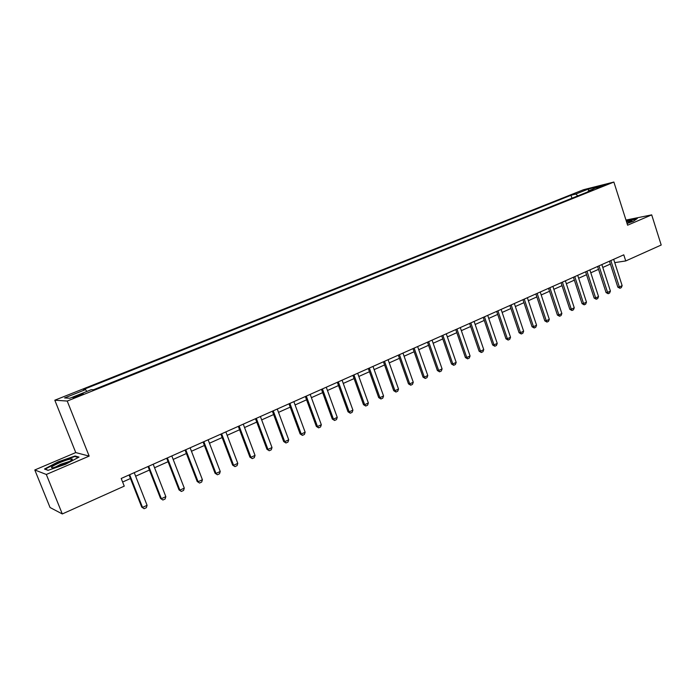 <?xml version="1.0" encoding="UTF-8"?>
<svg xmlns="http://www.w3.org/2000/svg" width="696" height="696" viewBox="0 0 696 696"><rect width="100%" height="100%" fill="white"/><g stroke="black" fill="none" stroke-linecap="round" stroke-linejoin="round"><path stroke-width="1.04" d="M79.266 395.815C82.711 394.388 83.92 393.701 82.902 393.753L76.943 395.711C73.48 397.146 72.262 397.834 73.28 397.79L79.266 395.815M34.8 469.965L46.319 474.472L89.158 456.106L75.751 452.574L34.8 469.965L50.051 507.514L62.301 513.952L124.245 486.139L121.208 478.465L623.773 254.823L625.739 260.948L661.2 245.027L651.7 214.873L625.982 220.066M75.751 452.574L54.81 400.209L583.57 189.704L613.872 182.047L67.225 401.053L54.81 400.209M599.952 186.519L596.681 188.05L606.312 184.527L599.952 186.519L600.135 187.102M577.863 195.863L575.766 194.071L570.981 195.272L83.416 389.525L85.582 389.569L86.782 391.474M575.766 194.071L588.451 189.016L601.031 185.841L588.224 190.965L587.972 191.818M85.582 389.569L64.597 397.938L69.878 398.234L91.254 389.69L93.551 389.734L593.227 189.712L588.224 190.965M46.319 474.472L62.301 513.952M89.158 456.106L67.225 401.053M613.872 182.047L627.609 225.2L651.7 214.873M614.733 262.618L625.739 260.948M122.618 482.023L130.465 478.517M135.633 476.203L149.431 470.044M154.564 467.747L168.075 461.709M173.165 459.438L186.398 453.522M191.461 451.26L204.424 445.466M209.452 443.221L222.154 437.549M227.148 435.313L239.589 429.754M244.548 427.535L256.746 422.089M261.67 419.888L273.624 414.546M278.513 412.363L290.232 407.125M295.087 404.95L306.571 399.817M311.399 397.66L322.657 392.631M327.459 390.491L338.5 385.549M343.267 383.426L354.09 378.589M358.823 376.466L369.445 371.725M374.152 369.62L384.566 364.965M389.238 362.877L399.452 358.318M404.098 356.239L414.12 351.758M418.731 349.697L428.571 345.303M433.156 343.25L442.804 338.943M447.363 336.907L456.828 332.671M461.361 330.652L470.653 326.502M475.15 324.484L484.268 320.412M488.749 318.411L497.692 314.409M502.147 312.426L510.934 308.493M515.353 306.518L523.975 302.664M528.368 300.707L536.842 296.922M541.21 294.965L549.527 291.25M553.868 289.31L562.037 285.665M566.353 283.733L574.365 280.149M578.663 278.235L586.537 274.711M590.8 272.806L598.534 269.352M602.779 267.455L610.375 264.054M570.981 195.272L571.947 198.238M588.781 190.739L588.451 189.016M627.061 223.477L633.29 221.311L637.31 218.509L626.269 220.98M48.033 470.339L65.554 464.284L79.022 457.089L75.064 455.993L58.038 461.874L44.483 469.026L48.033 470.339M75.333 456.672L75.064 455.993M613.672 259.321L622.146 285.647L621.31 287.631L619.91 288.275L619.344 286.943L617.813 287.135L609.452 261.191M622.146 285.647L619.344 286.943L610.853 260.574M619.91 288.275L617.813 287.135M601.849 264.576L610.418 291.076L609.583 293.06L608.165 293.721L607.573 292.39L606.059 292.564L597.603 266.464M610.418 291.076L607.573 292.39L598.986 265.855M608.165 293.721L606.059 292.564M589.86 269.918L598.525 296.574L597.699 298.575L596.263 299.236L595.645 297.905L594.14 298.071L585.588 271.814M598.525 296.574L595.645 297.905L586.963 271.205M596.263 299.236L594.14 298.071M577.706 275.32L586.476 302.142L585.649 304.152L584.188 304.831L583.561 303.491L582.065 303.647L573.417 277.234M586.476 302.142L583.561 303.491L574.765 276.634M584.188 304.831L582.065 303.647M565.387 280.801L574.252 307.797L573.434 309.816L571.955 310.494L571.294 309.163L569.815 309.311L561.063 282.724M574.252 307.797L571.294 309.163L562.403 282.132M571.955 310.494L569.815 309.311M627 223.285L631.951 220.754L626.513 221.737M628.801 222.589L626.922 223.033M626.356 221.25L636.675 218.953M59.691 462.666C51.669 466.311 49.512 467.999 53.218 467.729L64.076 464.084C70.322 461.3 73.019 459.595 72.149 458.951C70.105 458.855 65.955 460.091 59.691 462.666M69.652 461.396L60.769 464.232L54.845 467.364M48.207 470.278L45.144 469.147L58.273 462.214L74.776 456.515L78.274 457.49M552.894 286.361L561.863 313.522L561.046 315.549L559.549 316.245L558.871 314.905L557.4 315.044L548.544 288.301M561.863 313.522L558.871 314.905L549.866 287.709M559.549 316.245L557.4 315.044M540.226 292.007L549.309 319.334L548.483 321.369L546.969 322.074L546.264 320.734L544.811 320.865L535.85 293.947M549.309 319.334L546.264 320.734L537.155 293.364M546.969 322.074L544.811 320.865M527.377 297.723L536.564 325.223L535.746 327.277L534.206 327.99L533.484 326.65L532.048 326.763L522.974 299.68M536.564 325.223L533.484 326.65L524.262 299.106M534.206 327.99L532.048 326.763M514.344 303.517L523.644 331.192L522.827 333.262L521.269 333.984L520.512 332.644L519.094 332.749L509.916 305.492M523.644 331.192L520.512 332.644L511.186 304.926M521.269 333.984L519.094 332.749M501.12 309.407L510.542 337.255L509.724 339.326L508.141 340.066L507.367 338.726L505.966 338.813L496.674 311.382M510.542 337.255L507.367 338.726L497.918 310.825M508.141 340.066L505.966 338.813M487.713 315.366L497.24 343.406L496.431 345.486L494.821 346.234L494.021 344.894L492.637 344.972L483.233 317.367M497.24 343.406L494.021 344.894L484.459 316.819M494.821 346.234L492.637 344.972M474.107 321.421L483.755 349.636L482.946 351.732L481.319 352.489L480.492 351.149L479.118 351.219L469.6 323.431M483.755 349.636L480.492 351.149L470.809 322.892M481.319 352.489L479.118 351.219M460.3 327.572L470.07 355.969L469.261 358.075L467.608 358.84L466.755 357.5L465.407 357.553L455.767 329.591M470.07 355.969L466.755 357.5L456.95 329.06M467.608 358.84L465.407 357.553M446.284 333.802L456.185 362.39L455.384 364.504L453.696 365.287L452.818 363.947L451.487 363.982L441.725 335.837M456.185 362.39L452.818 363.947L442.891 335.315M453.696 365.287L451.487 363.982M432.068 340.135L442.09 368.906L441.29 371.038L439.585 371.829L438.671 370.481L437.366 370.516L427.475 342.171M442.09 368.906L438.671 370.481L428.623 341.666M439.585 371.829L437.366 370.516M417.635 346.556L427.788 375.518L426.987 377.658L425.256 378.459L424.316 377.119L423.029 377.136L413.015 348.609M427.788 375.518L424.316 377.119L414.137 348.113M425.256 378.459L423.029 377.136M402.984 353.072L413.267 382.235L412.476 384.383L410.718 385.201L409.744 383.861L408.482 383.861L398.329 355.143M413.267 382.235L409.744 383.861L399.434 354.655M410.718 385.201L408.482 383.861M388.107 359.693L398.521 389.047L397.738 391.213L395.954 392.039L394.954 390.7L393.71 390.682L383.426 361.772M398.521 389.047L394.954 390.7L384.505 361.294M395.954 392.039L393.71 390.682M373.004 366.418L383.557 395.972L382.774 398.147L380.964 398.982L379.929 397.642L378.711 397.616L368.297 368.515M383.557 395.972L379.929 397.642L369.341 368.045M380.964 398.982L378.711 397.616M357.666 373.239L368.358 402.993L367.584 405.185L365.739 406.038L364.678 404.698L363.477 404.654L352.924 375.353M368.358 402.993L364.678 404.698L353.951 374.892M365.739 406.038L363.477 404.654M342.084 380.173L352.924 410.135L352.15 412.337L350.279 413.198L349.183 411.858L348.009 411.797L337.316 382.295M352.924 410.135L349.183 411.858L338.317 381.852M350.279 413.198L348.009 411.797M326.267 387.211L337.255 417.382L336.481 419.592L334.585 420.471L333.454 419.14L332.305 419.062L321.465 389.351M337.255 417.382L333.454 419.14L322.431 388.916M334.585 420.471L332.305 419.062M310.19 394.362L321.326 424.743L320.56 426.97L318.637 427.857L317.472 426.526L316.349 426.43L305.361 396.52M321.326 424.743L317.472 426.526L306.301 396.102M318.637 427.857L316.349 426.43M293.86 401.635L305.152 432.225L304.387 434.461L302.429 435.365L301.229 434.034L300.133 433.921L288.997 403.793M305.152 432.225L301.229 434.034L289.901 403.393M302.429 435.365L300.133 433.921M277.269 409.013L288.718 439.82L287.961 442.073L285.969 442.995L284.734 441.664L283.663 441.534L272.371 411.197M288.718 439.82L284.734 441.664L273.25 410.805M285.969 442.995L283.663 441.534M260.408 416.521L272.014 447.545L271.266 449.807L269.239 450.747L266.933 449.268L255.475 418.714M272.014 447.545L267.969 449.416L256.319 418.34M269.239 450.747L266.933 449.268M243.269 424.142L255.04 455.393L254.292 457.672L252.239 458.62L249.916 457.124L238.302 426.352M255.04 455.393L250.925 457.298L239.111 425.995M252.239 458.62L249.916 457.124M225.852 431.894L237.788 463.371L237.049 465.659L234.961 466.625L232.629 465.119L220.85 434.121M237.788 463.371L233.604 465.302L221.624 433.782M234.961 466.625L232.629 465.119M208.139 439.776L220.249 471.479L219.518 473.785L217.396 474.768L215.055 473.237L203.101 442.021M220.249 471.479L215.995 473.445L203.841 441.69M217.396 474.768L215.055 473.237M190.13 447.798L202.414 479.727L201.692 482.041L199.534 483.041L197.185 481.493L185.058 450.051M202.414 479.727L198.09 481.728L185.762 449.738M199.534 483.041L197.185 481.493M171.816 455.941L184.283 488.113L183.57 490.436L181.369 491.454L179.02 489.888L166.709 458.212M184.283 488.113L179.89 490.141L167.371 457.916M181.369 491.454L179.02 489.888M153.19 464.232L165.839 496.639L165.135 498.98L162.899 500.015L160.532 498.432L148.048 466.52M165.839 496.639L161.368 498.701L148.674 466.242M162.899 500.015L160.532 498.432M134.241 472.662L147.082 505.313L146.386 507.662L144.115 508.715L141.74 507.114L129.064 474.968M147.082 505.313L142.532 507.41L129.647 474.707M144.115 508.715L141.74 507.114M631.376 221.389L631.951 220.754M70.74 460.752L72.149 458.951"/></g></svg>
